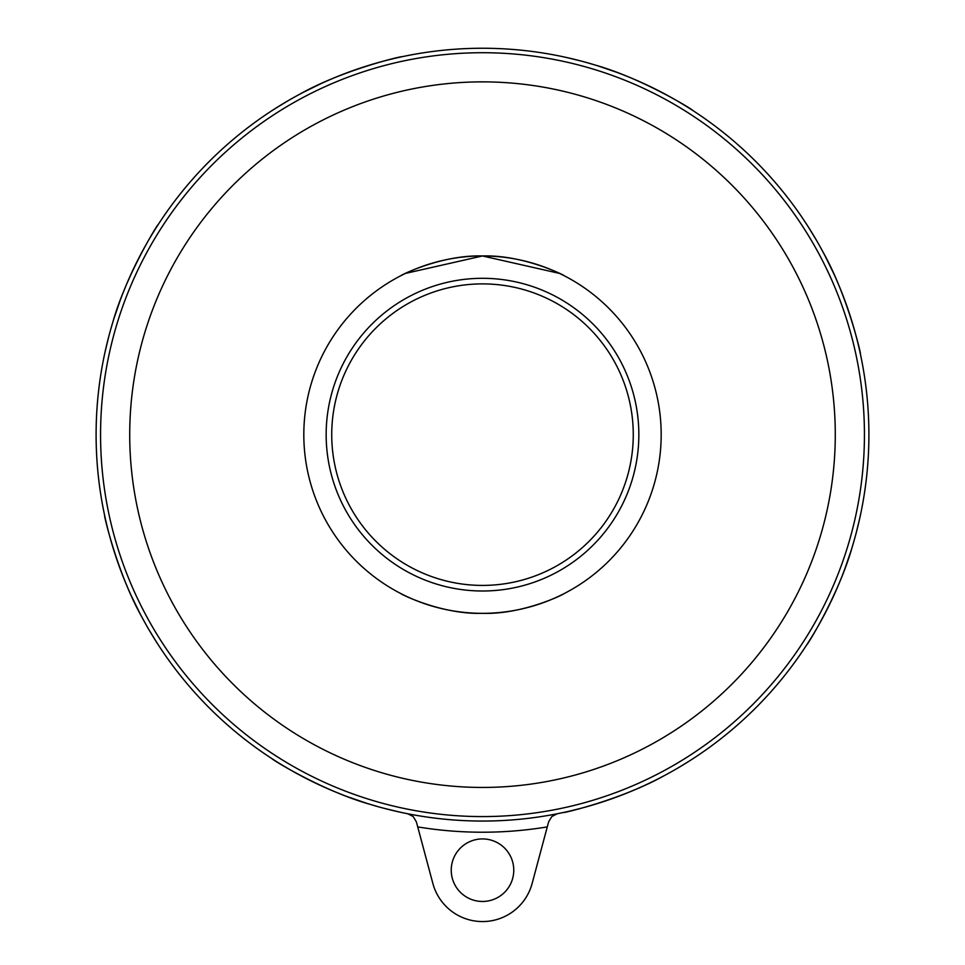 <?xml version="1.0" encoding="UTF-8"?>
<svg xmlns="http://www.w3.org/2000/svg" width="965" height="965" viewBox="0 0 965 965"><rect width="100%" height="100%" fill="white"/><g stroke="black" fill="none" stroke-linecap="round" stroke-linejoin="round"><path stroke-width="1.45" d="M559.459 273.397L482.5 255.966C523.078 254.615 564.634 275.327 564.248 275.761C564.634 275.327 523.078 254.615 482.5 255.966L405.541 273.397M482.5 613.33C523.078 614.681 564.634 593.982 564.248 593.535C564.634 593.982 523.078 614.681 482.5 613.33C441.922 614.681 400.366 593.982 400.752 593.535C400.366 593.982 441.922 614.681 482.5 613.33C441.922 614.681 400.366 593.982 400.752 593.535C400.366 593.982 441.922 614.681 482.5 613.33A178.682 178.682 0 0 1 303.818 434.648A178.682 178.682 0 0 1 482.5 255.966A178.682 178.682 0 0 1 661.182 434.648A178.682 178.682 0 0 1 482.5 613.33M400.752 275.761C400.366 275.327 441.922 254.615 482.5 255.966M272.661 759.105C269.163 757.754 322.045 790.89 370.234 804.388L377.146 806.414M390.729 809.997L401.452 812.458M398.919 811.915L383.889 808.26M366.555 803.242L348.051 796.909M341.224 794.304L333.48 791.155M104.69 515.696C103.171 512.27 117.151 573.089 141.674 616.707L145.124 623.028M152.193 635.163L158.043 644.499M156.644 642.316L148.586 629.096M139.877 613.294L131.276 595.731M128.297 589.072L125.04 581.364M806.957 644.487C805.606 647.998 838.73 595.103 852.24 546.914L854.266 540.002M857.849 526.432L860.31 515.696M859.755 518.229L856.112 533.271M851.094 550.605L844.761 569.109M842.155 575.924L839.007 583.68M563.548 812.458C559.99 813.99 620.64 800.13 664.559 775.474C701.133 754.244 701.133 754.244 664.559 775.474M690.168 760.504L679.891 766.825M636.598 788.996L627.684 792.735M617.757 796.607L611.231 798.984M581.738 808.091L571.003 810.781M482.5 48.25A386.398 386.398 0 0 0 96.102 434.648A386.398 386.398 0 0 0 482.5 821.058A386.398 386.398 0 0 0 868.898 434.648A386.398 386.398 0 0 0 482.5 48.25A386.398 386.398 0 0 1 868.898 434.648A386.398 386.398 0 0 1 482.5 821.058A386.398 386.398 0 0 1 96.102 434.648M548.651 821.818L547.276 826.909L548.651 821.818L551.811 816.547L557.275 813.748M407.725 813.748L413.189 816.547L407.725 813.748M416.349 821.818L413.189 816.547L416.349 821.818L417.724 826.909L416.349 821.818M513.766 870.189A31.266 31.266 0 0 1 482.5 901.467A31.266 31.266 0 0 1 451.234 870.189A31.266 31.266 0 0 1 482.5 838.923A31.266 31.266 0 0 1 513.766 870.189M532.125 883.482L547.276 826.909A397.568 397.568 0 0 1 417.724 826.909L432.875 883.482A51.374 51.374 0 0 0 532.125 883.482M860.31 353.6C861.829 357.038 847.849 296.219 823.326 252.589L819.876 246.268M812.807 234.133L806.957 224.809M808.356 226.992L816.414 240.201M825.123 256.002L833.724 273.565M836.703 280.236L839.96 287.944M692.339 110.191C695.837 111.542 642.955 78.418 594.766 64.92L587.854 62.894M574.271 59.311L563.548 56.851M566.081 57.393L581.111 61.048M598.445 66.054L616.949 72.399M623.776 75.005L631.52 78.141M401.452 56.851C404.89 55.331 344.059 69.299 300.441 93.822L294.12 97.284M281.985 104.353L272.661 110.191M274.832 108.792L288.053 100.746M303.854 92.025L321.417 83.424M328.076 80.445L335.784 77.188M158.043 224.809C159.394 221.311 126.27 274.193 112.76 322.382L110.734 329.306M107.151 342.877L104.69 353.612M105.245 351.079L108.888 336.037M113.906 318.703L120.239 300.199M122.845 293.384L125.993 285.628M129.72 434.648A352.78 352.78 0 0 0 482.5 787.44A352.78 352.78 0 0 0 835.28 434.648A352.78 352.78 0 0 0 482.5 81.868A352.78 352.78 0 0 0 129.72 434.648M482.5 591.002A156.342 156.342 0 0 1 326.158 434.648A156.342 156.342 0 0 1 482.5 278.306A156.342 156.342 0 0 1 638.842 434.648A156.342 156.342 0 0 1 482.5 591.002M482.5 585.417A150.769 150.769 0 0 1 331.731 434.648A150.769 150.769 0 0 1 482.5 283.891A150.769 150.769 0 0 1 633.269 434.648A150.769 150.769 0 0 1 482.5 585.417M482.5 816.583A381.935 381.935 0 0 1 100.565 434.648A381.935 381.935 0 0 1 482.5 52.713A381.935 381.935 0 0 1 864.435 434.648A381.935 381.935 0 0 1 482.5 816.583"/></g></svg>
